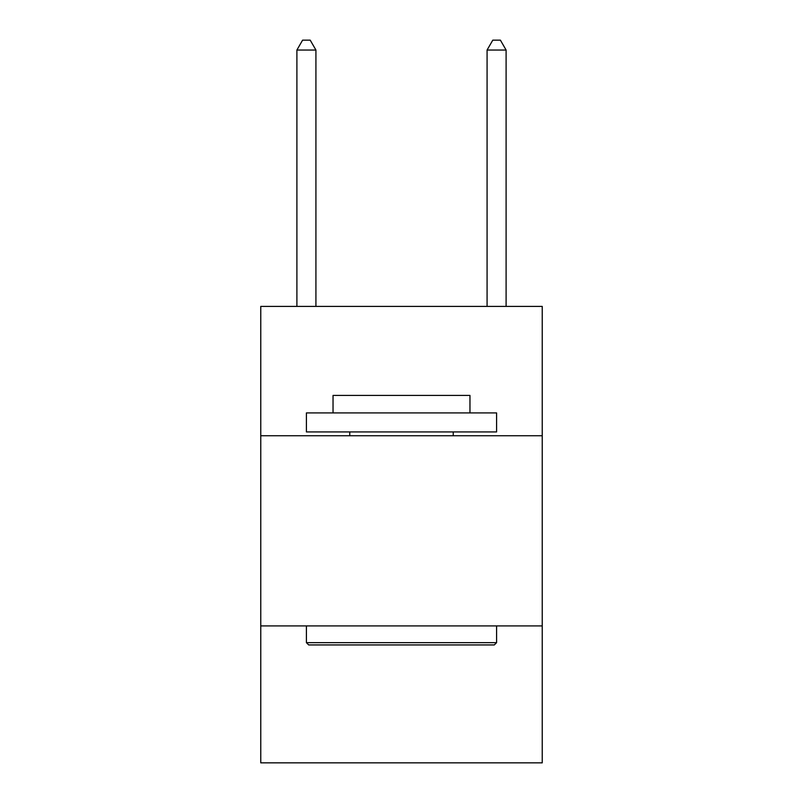 <?xml version="1.0" encoding="UTF-8"?>
<svg xmlns="http://www.w3.org/2000/svg" width="803" height="803" viewBox="0 0 803 803"><rect width="100%" height="100%" fill="white"/><g stroke="black" fill="none" stroke-linecap="round" stroke-linejoin="round"><path stroke-width="1.2" d="M542.236 435.738L542.236 306.405L260.764 306.405L260.764 435.738L542.236 435.738L542.236 762.85L260.764 762.85L260.764 435.738M542.236 625.918L260.764 625.918M308.693 644.939L306.405 642.651L496.595 642.651L494.307 644.939L308.693 644.939M496.595 412.913L496.595 431.934L306.405 431.934L306.405 412.913L496.595 412.913M333.034 412.913L333.034 395.417L469.966 395.417L469.966 412.913M496.595 625.918L496.595 642.651M306.405 625.918L306.405 642.651M453.233 431.934L453.233 435.738M349.767 431.934L349.767 435.738M315.92 306.405L315.92 50.037L296.899 50.037L296.899 306.405M296.899 50.037L302.601 40.15L310.209 40.15L315.92 50.037M506.101 306.405L506.101 50.037L487.08 50.037L487.08 306.405M487.08 50.037L492.791 40.15L500.399 40.15L506.101 50.037"/></g></svg>

